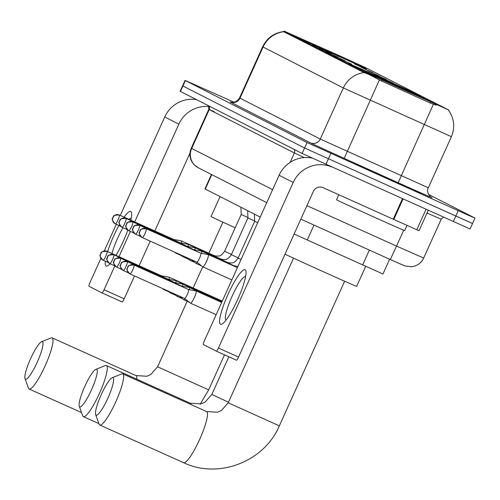 <?xml version="1.0" encoding="UTF-8"?>
<svg xmlns="http://www.w3.org/2000/svg" width="500" height="500" viewBox="0 0 500 500"><rect width="100%" height="100%" fill="white"/><g stroke="black" fill="none" stroke-linecap="round" stroke-linejoin="round"><path stroke-width="0.75" d="M378.206 76.556A39.631 0.344 24.3 0 0 348.531 63.531A39.631 0.344 24.3 0 0 391.094 83.119A39.631 0.344 24.3 0 0 420.769 96.144A39.631 0.344 24.3 0 0 378.206 76.556M394.594 84.9A39.631 0.344 24.3 0 0 364.919 71.875A39.631 0.344 24.3 0 0 407.475 91.469A39.631 0.344 24.3 0 0 437.15 104.494A39.631 0.344 24.3 0 0 394.594 84.9M323.95 48.913A39.631 0.344 24.3 0 0 294.275 35.888A39.631 0.344 24.3 0 0 336.831 55.481A39.631 0.344 24.3 0 0 366.506 68.506A39.631 0.344 24.3 0 0 323.95 48.913M324.856 50.525L312.812 44.981L324.856 50.525M331.587 53.95L319.544 48.406L331.587 53.95M338.325 57.381L326.281 51.837L338.325 57.381M345.056 60.812L333.013 55.269L345.056 60.812M351.794 64.244L339.744 58.7L351.794 64.244M366.312 69.362L354.263 63.819L366.312 69.362M373.044 72.787L361 67.244L373.044 72.787M379.775 76.219L367.731 70.675L379.775 76.219M386.512 79.65L374.469 74.106L386.512 79.65M393.244 83.081L381.2 77.537L393.244 83.081M341.481 56.631L365.962 67.831L448.906 110.1L363.963 71.787L284.019 31.044L341.481 56.631M260.231 217.075L204.95 188.894L211.45 174.488M389.631 259.237L382.962 274L294.106 234.05M381.312 175.369A36.263 0.319 24.3 0 0 354.156 163.45A36.263 0.319 24.3 0 0 393.106 181.375A36.263 0.319 24.3 0 0 420.256 193.294A36.263 0.319 24.3 0 0 381.312 175.369M233.988 102.2L185.044 80.375L182.581 85.831L304.575 148L472.212 223.363M436.188 105.206L430.15 103.012L379.375 79.975C371.869 75.862 366.769 73.406 364.081 72.606L284.012 31.881L284.019 31.044M185.044 80.375L307.038 142.544L470.225 216.075L474.675 217.913L428.556 194.419M180.119 91.281L302.113 153.45L470.075 229L472.537 223.55L304.575 148L182.581 85.831L180.119 91.281M110.062 263.75A29.906 5.45 114.2 0 1 108.413 265.294A29.906 5.45 114.2 0 1 106.125 266A29.906 5.45 114.2 0 1 105.331 261.219M107.625 251.594A29.906 5.45 114.2 0 1 118.944 225.494M124.094 217.15A29.906 5.45 114.2 0 1 130.744 211.488A29.906 5.45 114.2 0 1 131.644 213.625A29.906 5.45 114.2 0 1 130.825 220.175M131.225 218.269A23.925 4.363 -65.8 0 0 129 219.356M122.975 227.706A23.925 4.363 -65.8 0 0 111.975 253.55M196.369 99.581A29.906 29.406 117 0 0 164.737 116.994L120.288 215.438M208.906 106.569A29.906 29.406 117 0 0 178.837 124.175L134.7 221.919M127.8 230.138A29.906 5.45 114.2 0 1 115.994 255.356M116.287 224.3L104.25 250.956M100.913 258.344L89.969 282.581A3.738 0.681 -65.8 0 0 89.038 286.3L101.925 292.863A3.738 0.681 -65.8 0 0 101.931 292.863A3.738 0.681 -65.8 0 0 104.069 289.762L124.188 298.806L134.506 275.944M130.4 231.45L118.994 256.706M114.844 265.9L104.069 289.762M139.113 265.75L150.213 241.163M154.819 230.963L189.981 153.094M124.188 298.806A3.738 0.681 114.2 0 1 122.044 301.906A3.738 0.681 114.2 0 1 122.037 301.906L101.931 292.863L122.044 301.906M393.044 181.344A35.888 0.312 24.3 0 0 419.919 193.137A35.888 0.312 24.3 0 0 381.375 175.4A35.888 0.312 24.3 0 0 354.5 163.6A35.888 0.312 24.3 0 0 393.044 181.344M338.8 194.737L336.519 199.781A37.388 0.325 24.3 0 0 376.669 218.263A37.388 0.325 24.3 0 0 404.669 230.55L407.006 225.375M383.244 176.35L364.994 168.344L373.013 172.138L409.425 188.4L383.244 176.35M25.456 379.175A20.562 3.75 -65.8 0 0 37.262 362.137A20.562 3.75 -65.8 0 0 42.381 341.694A20.562 3.75 -65.8 0 0 41.569 341.719A20.562 3.75 -65.8 0 0 30.5 358.9A20.562 3.75 -65.8 0 0 25 378.581A20.562 3.75 -65.8 0 0 25.456 379.175M41.569 341.719L51.056 337.931A28.038 5.112 114.2 0 1 52.119 337.875A28.038 5.112 114.2 0 1 52.162 337.894A28.038 5.112 114.2 0 1 45.231 365.656A28.038 5.112 114.2 0 1 29.125 389.025A28.038 5.112 114.2 0 1 29.087 389A28.038 5.112 114.2 0 1 28.462 388.194L25 378.581M339.487 56.669L359.581 65.4M332.781 53.656L299.144 38.281M321.712 48.575L321.844 48.044L321.281 47.756L297.956 37.55M339.494 56.638L359.637 65.381M299.256 38.237L332.794 53.619M321.844 48.044L298.044 37.619M220.062 196.612L211.069 216.537A41.125 0.356 24.3 0 0 235.188 227.794M327.65 51.262L327.987 50.775L361.556 66.244M361.525 66.156L327.987 50.775M328.55 51.062L328.413 51.612M79.719 406.812A20.562 3.75 -65.8 0 0 91.519 389.781A20.562 3.75 -65.8 0 0 96.638 369.338A20.562 3.75 -65.8 0 0 95.831 369.363A20.562 3.75 -65.8 0 0 84.756 386.538A20.562 3.75 -65.8 0 0 79.256 406.219A20.562 3.75 -65.8 0 0 79.719 406.812M95.831 369.363L105.319 365.569A28.038 5.112 114.2 0 1 106.381 365.519A28.038 5.112 114.2 0 1 106.419 365.538A28.038 5.112 114.2 0 1 99.494 393.3A28.038 5.112 114.2 0 1 83.387 416.662A28.038 5.112 114.2 0 1 83.344 416.644A28.038 5.112 114.2 0 1 82.719 415.831L79.256 406.219M393.756 84.275L417.088 94.481L393.744 84.312M387.044 81.294L353.4 65.919M375.975 76.213L376.106 75.688L375.544 75.4L352.212 65.188M353.512 65.875L387.05 81.263M376.106 75.688L352.3 65.256M381.906 78.906L382.25 78.412L415.812 93.888M415.781 93.8L382.25 78.412M382.812 78.7L382.675 79.25M96.1 415.163A20.562 3.75 -65.8 0 0 107.906 398.125A20.562 3.75 -65.8 0 0 113.025 377.681A20.562 3.75 -65.8 0 0 112.212 377.706A20.562 3.75 -65.8 0 0 101.144 394.888A20.562 3.75 -65.8 0 0 95.644 414.569A20.562 3.75 -65.8 0 0 96.1 415.163M112.212 377.706L121.7 373.919A28.038 5.112 114.2 0 1 122.762 373.862A28.038 5.112 114.2 0 1 122.806 373.881A28.038 5.112 114.2 0 1 115.875 401.644A28.038 5.112 114.2 0 1 99.769 425.012A28.038 5.112 114.2 0 1 99.731 424.994A28.038 5.112 114.2 0 1 99.106 424.181L95.644 414.569M285.019 254.181A41.125 0.356 24.3 0 0 325.875 272.85A41.125 0.356 24.3 0 0 356.669 286.369L365.681 266.413M410.138 92.625L433.469 102.825L410.131 92.656M403.425 89.644L369.787 74.269M392.356 84.562L392.488 84.031L391.925 83.744L368.6 73.537M369.9 74.225L403.431 89.606M392.488 84.031L368.681 73.606M398.288 87.25L398.631 86.762L432.2 102.231M432.169 102.144L398.631 86.762M399.194 87.05L399.056 87.6M169.031 279.406A6.731 1.225 -65.8 0 0 169.081 277.175A6.731 1.225 -65.8 0 0 169.075 277.169A6.731 1.225 -65.8 0 0 169.019 277.15L161.581 275.85A4.862 0.887 -65.8 0 0 161.594 275.856A4.862 0.887 -65.8 0 1 161.606 275.863A4.862 0.887 -65.8 0 1 161.756 276.331M162.262 288.425L163.506 289.413A6.731 1.225 -65.8 0 0 163.544 289.438A6.731 1.225 -65.8 0 0 163.556 289.444A6.731 1.225 -65.8 0 0 164.1 289.25M175.769 282.838A6.731 1.225 -65.8 0 0 175.819 280.6A6.731 1.225 -65.8 0 0 175.806 280.6A6.731 1.225 -65.8 0 0 175.75 280.581L168.319 279.281A4.862 0.887 -65.8 0 1 168.337 279.288A4.862 0.887 -65.8 0 0 168.337 279.288A4.862 0.887 -65.8 0 1 168.494 279.762M167.831 290.925L170.238 292.844A6.731 1.225 -65.8 0 0 170.275 292.869A6.731 1.225 -65.8 0 0 170.287 292.875A6.731 1.225 -65.8 0 0 171.119 292.406M182.5 286.269A6.731 1.225 -65.8 0 0 182.55 284.031A6.731 1.225 -65.8 0 0 182.537 284.025A6.731 1.225 -65.8 0 0 182.488 284.012L175.05 282.712A4.862 0.887 -65.8 0 0 175.069 282.719A4.862 0.887 -65.8 0 0 175.062 282.712A4.862 0.887 -65.8 0 1 175.225 283.194M173.4 293.431L176.975 296.275A6.731 1.225 -65.8 0 0 177.013 296.3A6.731 1.225 -65.8 0 0 177.019 296.306A6.731 1.225 -65.8 0 0 178.106 295.55M189.237 289.694A6.731 1.225 -65.8 0 0 189.281 287.462A6.731 1.225 -65.8 0 0 189.275 287.456A6.731 1.225 -65.8 0 0 189.219 287.444L181.781 286.137M178.962 295.931L183.706 299.706A6.731 1.225 -65.8 0 0 183.744 299.731A6.731 1.225 -65.8 0 0 183.756 299.731A6.731 1.225 -65.8 0 0 184.988 298.8M181.962 286.625A4.862 0.887 -65.8 0 0 181.806 286.15A4.862 0.887 -65.8 0 0 181.8 286.15A4.862 0.887 -65.8 0 0 181.794 286.144M194.344 297.581A6.731 1.225 -65.8 0 0 196.019 290.894A6.731 1.225 -65.8 0 0 196.006 290.887A6.731 1.225 -65.8 0 0 195.95 290.875L188.519 289.569A4.862 0.887 -65.8 0 1 188.538 289.581A4.862 0.887 -65.8 0 0 188.538 289.581A4.862 0.887 -65.8 0 1 187.331 294.413A4.862 0.887 -65.8 0 1 184.55 298.444A4.862 0.887 -65.8 0 1 184.544 298.444L190.438 303.131A6.731 1.225 -65.8 0 0 190.481 303.156A6.731 1.225 -65.8 0 0 190.487 303.163A6.731 1.225 -65.8 0 0 194.344 297.581M181.3 243.075A6.731 1.225 -65.8 0 0 181.344 240.837A6.731 1.225 -65.8 0 0 181.337 240.837A6.731 1.225 -65.8 0 0 181.281 240.819L173.844 239.519A4.862 0.887 -65.8 0 1 173.863 239.525A4.862 0.887 -65.8 0 0 173.863 239.525A4.862 0.887 -65.8 0 1 174.019 240M174.525 252.094L175.769 253.081A6.731 1.225 -65.8 0 0 175.806 253.106A6.731 1.225 -65.8 0 0 175.819 253.113A6.731 1.225 -65.8 0 0 176.363 252.919M247.931 217.556L241.213 214.456L240.925 207.237M188.031 246.506A6.731 1.225 -65.8 0 0 188.081 244.269A6.731 1.225 -65.8 0 0 188.069 244.262A6.731 1.225 -65.8 0 0 188.012 244.25L180.581 242.95A4.862 0.887 -65.8 0 1 180.6 242.956A4.862 0.887 -65.8 0 0 180.6 242.956A4.862 0.887 -65.8 0 1 180.756 243.431M180.094 254.594L182.5 256.512A6.731 1.225 -65.8 0 0 182.544 256.537A6.731 1.225 -65.8 0 0 182.55 256.544A6.731 1.225 -65.8 0 0 183.381 256.075M254.662 220.987L247.944 217.887L247.656 210.669M194.762 249.931A6.731 1.225 -65.8 0 0 194.812 247.7A6.731 1.225 -65.8 0 0 194.806 247.694A6.731 1.225 -65.8 0 0 194.75 247.681L187.312 246.375A4.862 0.887 -65.8 0 1 187.331 246.388A4.862 0.887 -65.8 0 0 187.331 246.388A4.862 0.887 -65.8 0 1 187.488 246.863M185.662 257.1L189.237 259.944A6.731 1.225 -65.8 0 0 189.275 259.969A6.731 1.225 -65.8 0 0 189.288 259.969A6.731 1.225 -65.8 0 0 190.369 259.219M257.675 222.725L254.681 221.319L254.394 214.1M201.5 253.363A6.731 1.225 -65.8 0 0 201.55 251.131A6.731 1.225 -65.8 0 0 201.537 251.125A6.731 1.225 -65.8 0 0 201.481 251.112L194.044 249.806M191.225 259.6L195.969 263.369A6.731 1.225 -65.8 0 0 196.006 263.394A6.731 1.225 -65.8 0 0 196.019 263.4A6.731 1.225 -65.8 0 0 197.25 262.462M194.225 250.287A4.862 0.887 -65.8 0 0 194.075 249.819A4.862 0.887 -65.8 0 0 194.062 249.819A4.862 0.887 -65.8 0 0 194.056 249.812L139.481 225.275A4.862 0.887 -65.8 0 0 139.475 225.275C130.456 225.456 134.75 227.456 133.056 227.725C133.875 229.494 129.787 227.425 135.281 234.044A4.862 4.781 117 0 0 135.488 234.137A4.862 0.887 -65.8 0 0 135.5 234.144A4.862 0.887 -65.8 0 0 138.287 230.094A4.862 0.887 -65.8 0 0 139.488 225.281A4.862 0.887 -65.8 0 0 139.481 225.275M196.794 262.106L202.706 266.8A6.731 1.225 -65.8 0 0 202.744 266.825A6.731 1.225 -65.8 0 0 202.75 266.831A6.731 1.225 -65.8 0 0 206.606 261.25A6.731 1.225 -65.8 0 0 208.281 254.562A6.731 1.225 -65.8 0 0 208.269 254.556A6.731 1.225 -65.8 0 0 208.219 254.537L200.781 253.238A4.862 0.887 -65.8 0 1 200.8 253.25A4.862 0.887 -65.8 0 0 200.8 253.25A4.862 0.887 -65.8 0 1 199.594 258.081A4.862 0.887 -65.8 0 1 196.812 262.113A4.862 0.887 -65.8 0 1 196.806 262.106M220.5 324.269A29.906 5.45 114.2 0 1 227.95 294.531A29.906 5.45 114.2 0 1 245.119 269.75A29.906 5.45 114.2 0 1 246.019 271.894A29.906 5.45 114.2 0 1 237.781 299.244A29.906 5.45 114.2 0 1 222.787 323.562A29.906 5.45 114.2 0 1 220.5 324.269M245.6 276.537A23.925 4.363 -65.8 0 0 231.931 296.613A23.925 4.363 -65.8 0 0 225.987 320.169M312.025 158.069A29.906 29.406 117 0 0 279.113 175.256L204.344 340.844A3.738 0.681 -65.8 0 0 203.412 344.562L216.3 351.125A3.738 0.681 -65.8 0 0 216.306 351.131A3.738 0.681 -65.8 0 0 218.444 348.031L238.562 357.075L313.325 191.481A7.475 7.35 -63 0 1 323.106 187.681L393.225 219.206L402.45 198.775M331.538 166.894A29.906 29.406 117 0 0 293.212 182.438L218.444 348.031M238.562 357.075A3.738 0.681 114.2 0 1 236.419 360.175A3.738 0.681 114.2 0 1 236.412 360.169L216.306 351.131L236.419 360.175M418.969 230.7L393.225 219.206M284.312 31.212L284.012 31.881M363.963 71.787L363.663 72.456M382.156 80.162L381.712 81.15M430.594 102.025L430.15 103.012M211.788 174.656L205.275 189.081M314.006 225.1L307.262 240.037M369.363 250.087L362.619 265.031M431.188 197.2L431.512 197.369A7.475 7.35 -63 0 1 431.3 197.269M431.512 197.369A37.388 0.325 -155.7 0 1 404.062 185.387A37.388 0.325 -155.7 0 1 398.15 182.725L344.175 158.363A37.388 0.325 -155.7 0 1 310.481 142.856L230.2 101.956A7.475 7.35 -63 0 0 239.988 98.162L320.262 139.056L428.319 187.787C425.438 192.325 431.6 198.344 431.344 197.294L431.194 197.213M448.638 110.425C454.281 118.675 455.2 127.431 451.394 136.681L343.344 87.95L263.062 47.05A26.169 25.731 -63 0 1 283.8 31.706M364.081 72.606A26.169 25.731 117 0 0 343.344 87.95L320.262 139.056A7.475 7.35 -63 0 1 310.481 142.856M379.375 79.975L344.175 158.363M263.062 47.05L262.625 46.8L239.55 97.912L239.988 98.162L263.062 47.05M433.381 104.269L398.15 182.725M458.2 210.725L453.281 221.625M185.369 80.562L180.444 91.469M307.038 142.544L302.113 153.45M330.8 153.45L325.875 164.35M392.681 260.613L300.837 219.15L390.319 259.55L396.538 246.088L423.663 258.05L441.2 219.213L427.006 213.05M306.938 205.644L396.538 246.088L403.713 230.206M266.744 202.656L198.312 167.794L193.906 164.506L191.894 161.762C189.513 157.344 189.3 152.819 191.25 148.188L191.688 148.438L209.225 109.6L208.787 109.35L214.306 111.669M290.175 162.331L294.4 152.988L209.225 109.6A3.738 3.675 117 0 0 208.944 105.988M304.206 157.587L294.4 152.988A3.738 3.675 117 0 0 294.119 149.375M198.312 167.794A14.956 14.706 -63 0 1 191.688 148.438L272.606 189.662M403.663 265.4L390.319 259.55M178.837 124.175L164.737 116.994M136.806 379.194A28.038 5.112 -65.8 0 0 135.981 375.575A28.038 5.112 -65.8 0 0 135.938 375.556A28.038 5.112 -65.8 0 0 135.894 375.538M224.513 354.819L208.688 389.869L157.581 366.794L150.844 374.469L146.8 376.269L135.938 375.556L52.119 337.875M191 404.538A28.038 5.112 -65.8 0 0 190.238 403.219A28.038 5.112 -65.8 0 0 190.194 403.2A28.038 5.112 -65.8 0 0 190.156 403.181M228.481 402.2L211.838 394.438L205.1 402.113L201.056 403.906L190.194 403.2L106.381 365.519M183.544 462.675A28.038 5.112 -65.8 0 0 183.588 462.694A28.038 5.112 -65.8 0 0 199.694 439.325A28.038 5.112 -65.8 0 0 206.625 411.562A28.038 5.112 -65.8 0 0 206.581 411.544A28.038 5.112 -65.8 0 0 206.537 411.525M344.637 281.225L279.331 425.856L228.225 402.781L221.481 410.456L217.444 412.256L206.581 411.544L122.762 373.862M108.225 262.519L103.031 260.188A4.862 0.887 -65.8 0 0 103.031 260.188L102.819 260.081A4.862 4.781 117 0 0 103.025 260.181A4.862 0.887 -65.8 0 0 105.825 256.137A4.862 0.887 -65.8 0 0 107.025 251.325C97.987 251.5 102.281 253.494 100.588 253.769C101.412 255.531 97.325 253.463 102.819 260.081A4.862 4.781 117 0 1 100.669 253.794A4.862 4.781 -63 0 1 107.025 251.325A4.862 0.887 -65.8 0 0 107.019 251.319A4.862 0.887 -65.8 0 0 107.013 251.319M114.963 265.95L109.556 263.512A4.862 4.781 117 0 1 107.4 257.225A4.862 4.781 -63 0 1 113.763 254.75A4.862 0.887 -65.8 0 0 113.75 254.75A4.862 0.887 -65.8 0 0 113.744 254.744C104.725 254.931 109.019 256.925 107.325 257.2C108.144 258.962 104.056 256.894 109.556 263.512A4.862 4.781 117 0 0 109.763 263.612A4.862 0.887 -65.8 0 0 109.769 263.612A4.862 0.887 -65.8 0 0 112.556 259.562A4.862 0.887 -65.8 0 0 113.763 254.75L168.337 279.288M121.694 269.381L116.5 267.044A4.862 0.887 -65.8 0 0 116.5 267.044L116.287 266.944A4.862 4.781 117 0 0 116.494 267.044A4.862 0.887 -65.8 0 0 119.294 262.994A4.862 0.887 -65.8 0 0 120.494 258.181C111.456 258.363 115.75 260.356 114.056 260.631C114.881 262.394 110.794 260.325 116.287 266.944A4.862 4.781 117 0 1 114.138 260.656A4.862 4.781 -63 0 1 120.494 258.181A4.862 0.887 -65.8 0 0 120.487 258.181A4.862 0.887 -65.8 0 0 120.481 258.175M128.425 272.812L123.231 270.475A4.862 0.887 -65.8 0 0 123.231 270.475L123.019 270.375A4.862 4.781 117 0 0 123.225 270.475A4.862 0.887 -65.8 0 0 126.025 266.425A4.862 0.887 -65.8 0 0 127.225 261.613C118.188 261.794 122.487 263.788 120.787 264.056C121.613 265.825 117.525 263.756 123.019 270.375A4.862 4.781 117 0 1 120.869 264.081A4.862 4.781 -63 0 1 127.225 261.613A4.862 0.887 -65.8 0 0 127.219 261.613A4.862 0.887 -65.8 0 0 127.212 261.606M184.55 298.444L129.969 273.906A4.862 0.887 -65.8 0 0 129.969 273.906L129.756 273.806A4.862 4.781 117 0 0 129.963 273.9A4.862 0.887 -65.8 0 0 132.762 269.856A4.862 0.887 -65.8 0 0 133.963 265.044C124.925 265.219 129.219 267.219 127.525 267.488C128.344 269.256 124.262 267.188 129.756 273.806A4.862 4.781 117 0 1 127.6 267.512A4.862 4.781 -63 0 1 133.963 265.044A4.862 0.887 -65.8 0 0 133.956 265.038A4.862 0.887 -65.8 0 0 133.944 265.038M120.487 226.188L115.294 223.85A4.862 0.887 -65.8 0 0 115.294 223.85L115.081 223.75A4.862 4.781 117 0 0 115.288 223.85A4.862 0.887 -65.8 0 0 118.088 219.8A4.862 0.887 -65.8 0 0 119.288 214.988C110.25 215.169 114.55 217.162 112.85 217.438C113.675 219.2 109.588 217.131 115.081 223.75A4.862 4.781 117 0 1 112.931 217.463A4.862 4.781 -63 0 1 119.288 214.988A4.862 0.887 -65.8 0 0 119.281 214.988A4.862 0.887 -65.8 0 0 119.275 214.981M231.45 254.412L224.594 251.256C220.025 257.663 218.75 255.613 216.181 256.112L213.925 255.487A6.731 1.225 -65.8 0 0 213.925 255.487A6.731 1.225 -65.8 0 0 213.912 255.481M214.137 255.987A6.731 1.225 -65.8 0 0 213.931 255.494L181.337 240.837M127.225 229.619L122.031 227.281A4.862 0.887 -65.8 0 0 122.031 227.281L121.819 227.181A4.862 4.781 117 0 0 122.025 227.281A4.862 0.887 -65.8 0 0 124.825 223.231A4.862 0.887 -65.8 0 0 126.025 218.419C116.988 218.6 121.281 220.594 119.588 220.869C120.406 222.631 116.325 220.562 121.819 227.181A4.862 4.781 117 0 1 119.663 220.894A4.862 4.781 -63 0 1 126.025 218.419A4.862 0.887 -65.8 0 0 126.019 218.419A4.862 0.887 -65.8 0 0 126.006 218.412M238.188 257.844L231.331 254.688C226.756 261.094 225.481 259.044 222.913 259.544L220.656 258.919A6.731 1.225 -65.8 0 0 220.656 258.919A6.731 1.225 -65.8 0 0 220.65 258.913L188.069 244.262M220.875 259.413A6.731 1.225 -65.8 0 0 220.669 258.919M133.956 233.05L128.55 230.613A4.862 4.781 117 0 1 126.4 224.319A4.862 4.781 -63 0 1 132.756 221.85A4.862 0.887 -65.8 0 0 132.75 221.85A4.862 0.887 -65.8 0 0 132.744 221.844C123.719 222.031 128.012 224.025 126.319 224.3C127.144 226.062 123.056 223.994 128.55 230.613A4.862 4.781 117 0 0 128.756 230.712A4.862 0.887 -65.8 0 0 128.763 230.712A4.862 0.887 -65.8 0 0 131.556 226.663A4.862 0.887 -65.8 0 0 132.756 221.85L187.331 246.388M241.062 259.525L238.062 258.113C233.494 264.525 232.213 262.475 229.644 262.975L227.394 262.344A6.731 1.225 -65.8 0 0 227.394 262.344A6.731 1.225 -65.8 0 0 227.381 262.344M227.606 262.844A6.731 1.225 -65.8 0 0 227.4 262.35L194.806 247.694M140.694 236.481L135.281 234.044A4.862 4.781 117 0 1 133.131 227.75A4.862 4.781 -63 0 1 139.488 225.281M234.338 266.275A6.731 1.225 -65.8 0 0 234.137 265.781A6.731 1.225 -65.8 0 0 234.125 265.775A6.731 1.225 -65.8 0 0 234.112 265.775L237.944 266.438M196.812 262.113L142.019 237.469A4.862 4.781 117 0 1 139.863 231.181A4.862 4.781 -63 0 1 146.225 228.713A4.862 0.887 -65.8 0 0 146.219 228.706A4.862 0.887 -65.8 0 0 146.206 228.706C137.188 228.888 141.481 230.881 139.787 231.156C140.606 232.925 136.525 230.856 142.019 237.469A4.862 4.781 117 0 0 142.225 237.569A4.862 0.887 -65.8 0 0 142.231 237.575A4.862 0.887 -65.8 0 0 145.025 233.525A4.862 0.887 -65.8 0 0 146.225 228.713L200.8 253.25M293.212 182.438L279.113 175.256M403.019 199.031L393.794 219.462M416.8 229.756L426.006 209.363M448.906 110.1L448.713 110.525M283.869 31.531C274.069 32.837 266.988 37.931 262.625 46.8M475 218.1L472.537 223.55M451.394 136.681L428.319 187.787M239.55 97.912C235.369 104.644 228.588 101.506 230.419 101.925L230.425 101.931M191.25 148.188L208.787 109.35L208.506 105.763M441.2 219.213L443.438 217.2M392.706 260.625L404.744 265.894L411.219 266.806L414.219 266.256C418.562 264.9 421.712 262.162 423.663 258.05M81.556 412.594L29.125 389.025M208.688 389.869L200.2 404.131M222.887 222.162L208.863 253.212M202.719 266.812L193.156 287.994M187.169 301.269L157.581 366.794M98.912 423.644L83.387 416.662M228.844 356.769L211.838 394.438M279.331 425.856C264.262 461.669 218.431 479.438 183.588 462.694L99.769 425.012M293.525 258.15L228.225 402.781M169.094 291.931L163.556 289.444M222.294 301.094L169.075 277.169M107.019 251.319L161.6 275.856M175.831 295.363L170.287 292.875M222.144 301.431L175.806 280.6M182.562 298.794L177.019 296.306M221.994 301.762L182.537 284.025M120.487 258.181L175.069 282.719M189.294 302.225L183.756 299.731M221.838 302.1L189.275 287.456M127.219 261.613L181.8 286.15M216.15 314.7L190.487 303.163M221.688 302.431L196.006 290.887M133.956 265.038L188.538 289.581M181.356 255.6L175.819 253.113M241.213 214.456L224.594 251.256M119.281 214.988L173.863 239.525M188.094 259.031L182.55 256.544M247.944 217.887L231.331 254.688M126.019 218.419L180.6 242.956M194.825 262.462L189.288 259.969M254.681 221.319L238.062 258.113M201.562 265.894L196.019 263.4M234.125 265.775L201.537 251.125M231.856 279.919L202.75 266.831M237.394 267.65L208.269 254.556M419.025 230.731L428.219 210.362"/></g></svg>
